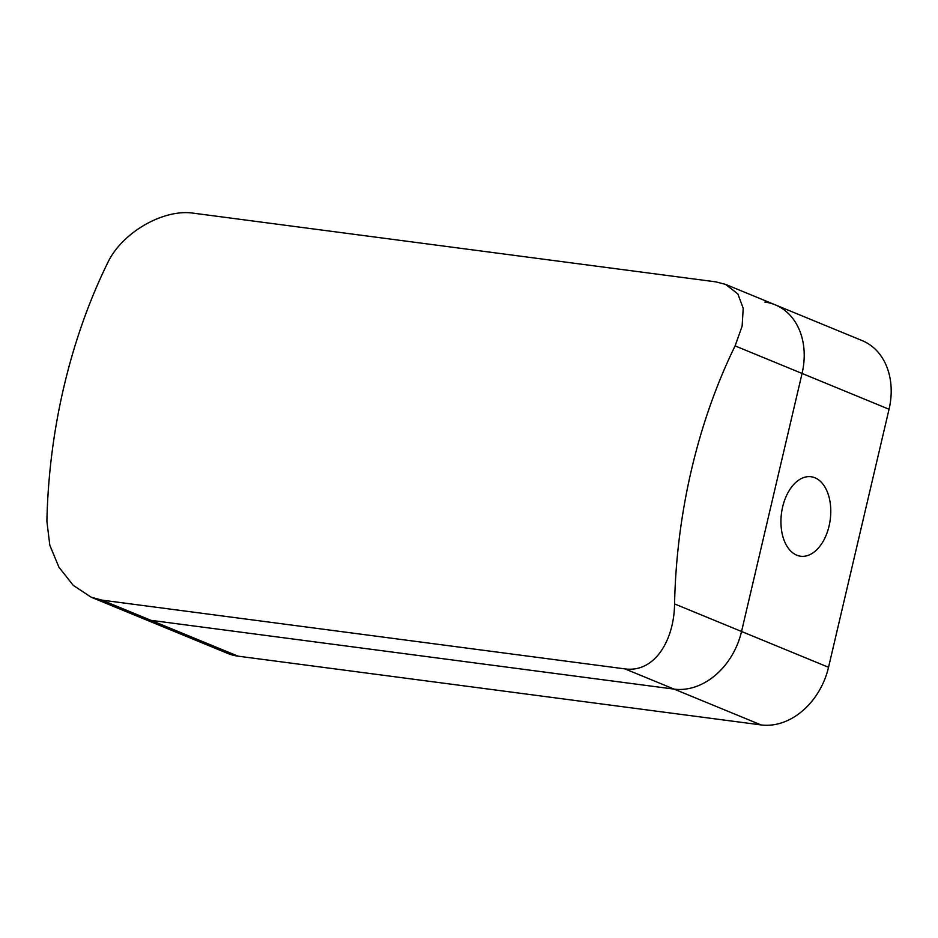 <?xml version="1.0" encoding="UTF-8"?>
<svg xmlns="http://www.w3.org/2000/svg" width="938" height="938" viewBox="0 0 938 938"><rect width="100%" height="100%" fill="white"/><g stroke="black" fill="none" stroke-linecap="round" stroke-linejoin="round"><path stroke-width="1.41" d="M796.784 555.19A40.076 24.587 97.5 0 0 800.63 556.222A40.076 24.587 97.5 0 0 829.731 522.888A40.076 24.587 97.5 0 0 814.934 477.782A40.076 24.587 97.5 0 0 811.089 476.75A40.076 24.587 97.5 0 0 781.987 510.084A40.076 24.587 97.5 0 0 796.784 555.19M238.029 656.154L151.041 620.346L674.105 689.113L624.966 668.888L101.902 600.121L151.041 620.346L674.105 689.113A66.797 52.071 -67.6 0 0 741.548 631.485L802.072 373.453L735.099 345.899L742.122 326.201L743.213 308.344L737.843 293.887L725.578 284.39L715.753 281.846L192.689 213.078C162.954 209.01 121.565 232.718 107.424 263.367A400.796 245.85 -82.5 0 0 46.9 521.399L49.796 545.177L58.953 567.244L73.281 585.394L91.15 597.201L140.747 617.614A66.797 52.071 -67.6 0 0 151.041 620.346A66.797 52.071 112.4 0 1 140.747 617.614L227.735 653.423A66.797 52.071 -67.6 0 0 238.029 656.154L761.093 724.922A66.797 52.071 -67.6 0 0 828.535 667.293L889.048 409.261A66.797 52.071 -67.6 0 0 862.174 340.611L775.187 304.815A66.797 52.071 -67.6 0 0 764.892 302.071M889.048 409.261L802.072 373.453A66.797 52.071 -67.6 0 0 775.187 304.815A66.797 52.071 112.4 0 1 802.072 373.453L741.548 631.485A66.797 52.071 112.4 0 1 674.105 689.113L761.093 724.922M735.099 345.899A400.796 245.85 97.5 0 0 674.574 603.92L828.535 667.293M624.966 668.888C654.701 672.956 674.141 640.22 674.574 603.92M91.15 597.201L101.902 600.121M725.578 284.39L775.187 304.815"/></g></svg>
